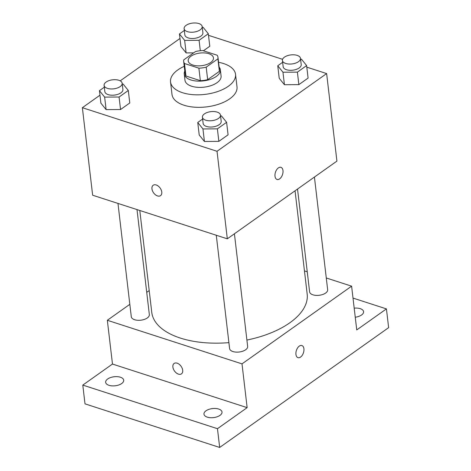 <?xml version="1.0" encoding="UTF-8"?>
<svg xmlns="http://www.w3.org/2000/svg" width="471" height="471" viewBox="0 0 471 471"><rect width="100%" height="100%" fill="white"/><g stroke="black" fill="none" stroke-linecap="round" stroke-linejoin="round"><path stroke-width="0.71" d="M208.818 53.7A12.723 6.37 173.3 0 1 213.463 57.886A12.723 6.37 173.3 0 1 201.57 65.693A12.723 6.37 173.3 0 1 188.188 60.853A12.723 6.37 173.3 0 1 195.059 54.177A12.723 6.37 173.3 0 1 208.818 53.7M195.459 51.58L183.743 59.888A17.28 8.649 173.3 0 0 183.666 61.383A17.28 8.649 173.3 0 0 184.497 63.514L198.892 68.177A17.28 8.649 173.3 0 0 206.192 67.153L217.908 58.851A17.28 8.649 173.3 0 0 217.985 57.35A17.28 8.649 173.3 0 0 217.155 55.225L202.76 50.562A17.28 8.649 173.3 0 0 195.459 51.58M206.192 67.153L207.658 79.658L219.374 71.356L217.908 58.851M217.985 57.35L219.457 69.861A17.28 8.649 173.3 0 1 219.374 71.356M207.658 79.658A17.28 8.649 173.3 0 1 200.358 80.682L198.892 68.177M183.666 61.383L185.132 73.888A17.28 8.649 173.3 0 0 185.963 76.019L200.358 80.682M184.803 71.08A18.181 9.096 -6.7 0 0 184.238 73.994A18.181 9.096 -6.7 0 0 196.743 81.065A18.181 9.096 -6.7 0 0 216.324 76.414A18.181 9.096 -6.7 0 0 220.351 69.755A18.181 9.096 -6.7 0 0 219.127 67.047M220.351 69.755L221.087 76.008A18.181 9.096 173.3 0 1 217.06 82.666A18.181 9.096 173.3 0 1 197.473 87.318A18.181 9.096 173.3 0 1 184.973 80.247L184.238 73.994M185.963 76.019L184.497 63.514M218.568 62.296A32.723 16.379 173.3 0 1 223.578 63.556A32.723 16.379 173.3 0 1 235.529 74.306A32.723 16.379 173.3 0 1 204.938 94.394A32.723 16.379 173.3 0 1 170.531 81.942A32.723 16.379 173.3 0 1 184.249 66.329M235.529 74.306L237.001 86.817A32.723 16.379 173.3 0 1 206.41 106.899A32.723 16.379 173.3 0 1 171.997 94.447L170.531 81.942M202.63 119.033L197.743 122.495L199.215 135L204.42 141.453L218.856 141.359L228.082 134.818L226.616 122.313L221.405 115.86L220.563 115.866M104.321 87.206L99.44 90.668L100.906 103.173L106.11 109.625L120.547 109.531L129.772 102.99L128.306 90.485L123.102 84.032L122.254 84.038M99.97 95.201L82.366 107.688L217.031 151.285L326.633 73.576L306.809 67.159M282.582 59.317L208.5 35.331M179.981 38.475L120.211 80.853M282.641 62.307L277.755 65.769L279.221 78.274L284.431 84.727L298.861 84.633L308.093 78.092L306.621 65.587L301.416 59.134L300.575 59.14M184.332 30.48L179.445 33.941L180.917 46.446L186.122 52.899L193.675 52.852L186.122 52.899L184.65 40.394L199.086 40.3L208.312 33.759L203.107 27.306L202.265 27.312M209.783 46.264L203.419 50.774L209.783 46.264L208.312 33.759M82.366 107.688L92.646 195.224L227.316 238.821L336.918 161.117L326.633 73.576M227.316 238.821L217.031 151.285M280.952 167.346A6.364 3.721 -72.1 0 1 282.989 170.561A6.364 3.721 -72.1 0 1 281.322 177.078A6.364 3.721 -72.1 0 1 277.036 179.451A6.364 3.721 -72.1 0 1 275.453 172.251A6.364 3.721 -72.1 0 1 280.957 167.346A6.364 3.721 -72.1 0 1 282.989 170.567A6.364 3.721 -72.1 0 1 281.317 177.072A6.364 3.721 -72.1 0 1 277.03 179.451M156.219 184.979A6.364 4.062 54.7 0 1 161.241 190.049A6.364 4.062 54.7 0 1 160.54 195.642A6.364 4.062 54.7 0 1 153.546 192.804A6.364 4.062 54.7 0 1 153.181 185.262A6.364 4.062 54.7 0 1 156.219 184.979M160.54 195.642A6.364 4.062 54.7 0 1 153.552 192.798A6.364 4.062 54.7 0 1 153.181 185.262M295.046 190.802L307.18 294.092A78.245 39.158 173.3 0 1 246.898 340.056M228.9 342.635A78.245 39.158 173.3 0 1 151.762 312.355L139.793 210.49M234.417 233.787L247.652 346.438A9.09 4.551 173.3 0 1 239.15 352.02A9.09 4.551 173.3 0 1 229.595 348.564L216.283 235.253M314.428 177.061L327.657 289.712A9.09 4.551 173.3 0 1 319.161 295.293A9.09 4.551 173.3 0 1 309.606 291.837L297.531 189.042M137.002 209.583L149.342 314.61A9.09 4.551 173.3 0 1 140.847 320.192A9.09 4.551 173.3 0 1 131.285 316.736L117.974 203.425M129.831 304.331L107.335 320.28L242.006 363.877L351.607 286.168L326.279 277.972M307.251 271.808L304.46 270.907M149.207 290.595L146.728 292.35M107.335 320.28L112.481 364.048L82.796 385.095L84.998 403.853L219.669 447.45L217.467 428.692L247.145 407.645L242.006 363.877M219.669 447.45L388.634 327.651L386.432 308.894L353.003 298.072M351.607 286.168L356.747 329.935L386.432 308.894M303.925 348.764A6.364 3.721 -72.1 0 1 302.252 355.275A6.364 3.721 -72.1 0 1 297.966 357.648A6.364 3.721 -72.1 0 1 296.389 350.448A6.364 3.721 -72.1 0 1 301.887 345.543A6.364 3.721 -72.1 0 1 303.925 348.764M112.481 364.048L247.145 407.645M177.149 363.176A6.364 4.062 54.7 0 1 182.177 368.245A6.364 4.062 54.7 0 1 181.476 373.839A6.364 4.062 54.7 0 1 174.482 371.001A6.364 4.062 54.7 0 1 174.111 363.459A6.364 4.062 54.7 0 1 177.149 363.176M181.476 373.839A6.364 4.062 54.7 0 1 174.482 370.995A6.364 4.062 54.7 0 1 174.117 363.459M301.887 345.543A6.364 3.721 -72.1 0 1 303.919 348.758A6.364 3.721 -72.1 0 1 302.252 355.269A6.364 3.721 -72.1 0 1 297.966 357.648M205.968 410.824A9.09 4.551 173.3 0 1 215.759 408.498A9.09 4.551 173.3 0 1 222.012 412.031A9.09 4.551 173.3 0 1 213.516 417.612A9.09 4.551 173.3 0 1 203.955 414.15A9.09 4.551 173.3 0 1 205.968 410.824M107.665 378.996A9.09 4.551 173.3 0 1 117.456 376.67A9.09 4.551 173.3 0 1 123.702 380.203A9.09 4.551 173.3 0 1 115.207 385.784A9.09 4.551 173.3 0 1 105.651 382.328A9.09 4.551 173.3 0 1 107.665 378.996M82.796 385.095L217.467 428.692M354.192 308.181A9.09 4.551 173.3 0 1 363.583 311.661A9.09 4.551 173.3 0 1 355.252 317.218M179.445 33.941L184.65 40.394M202.171 26.535L202.907 32.787A9.09 4.551 173.3 0 1 194.411 38.369A9.09 4.551 173.3 0 1 184.85 34.913L184.12 28.66A9.09 4.551 173.3 0 1 189.024 23.891A9.09 4.551 173.3 0 1 198.856 23.55A9.09 4.551 173.3 0 1 202.171 26.535A9.09 4.551 173.3 0 1 193.675 32.116A9.09 4.551 173.3 0 1 184.12 28.66M200.31 50.727L199.086 40.3M180.917 46.446L186.122 52.899M99.44 90.668L104.644 97.12L119.075 97.026L128.306 90.485M122.166 83.261L122.902 89.514A9.09 4.551 173.3 0 1 114.4 95.095A9.09 4.551 173.3 0 1 104.845 91.639L104.109 85.386A9.09 4.551 173.3 0 1 109.013 80.618A9.09 4.551 173.3 0 1 118.845 80.276A9.09 4.551 173.3 0 1 122.166 83.261A9.09 4.551 173.3 0 1 113.67 88.842A9.09 4.551 173.3 0 1 104.109 85.386M100.906 103.173L106.11 109.625L104.644 97.12M106.11 109.625L120.547 109.531L119.075 97.026M120.547 109.531L129.772 102.99M277.755 65.769L282.959 72.222L297.395 72.128L306.621 65.587M300.48 58.363L301.216 64.615A9.09 4.551 173.3 0 1 292.721 70.197A9.09 4.551 173.3 0 1 283.159 66.735L282.423 60.482A9.09 4.551 173.3 0 1 287.334 55.713A9.09 4.551 173.3 0 1 297.16 55.378A9.09 4.551 173.3 0 1 300.48 58.363A9.09 4.551 173.3 0 1 291.985 63.944A9.09 4.551 173.3 0 1 282.423 60.482M279.221 78.274L284.431 84.727L282.959 72.222M284.431 84.727L298.861 84.633L297.395 72.128M298.861 84.633L308.093 78.092M197.743 122.495L202.954 128.948L217.384 128.854L226.616 122.313M220.475 115.089L221.205 121.341A9.09 4.551 173.3 0 1 212.709 126.923A9.09 4.551 173.3 0 1 203.154 123.467L202.418 117.214A9.09 4.551 173.3 0 1 207.322 112.445A9.09 4.551 173.3 0 1 217.155 112.104A9.09 4.551 173.3 0 1 220.475 115.089A9.09 4.551 173.3 0 1 211.974 120.67A9.09 4.551 173.3 0 1 202.418 117.214M199.215 135L204.42 141.453L202.954 128.948M204.42 141.453L218.856 141.359L217.384 128.854M218.856 141.359L228.082 134.818"/></g></svg>
